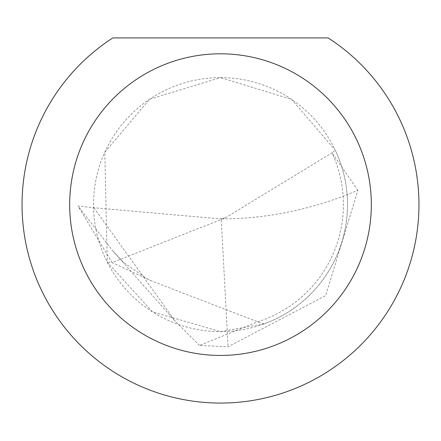 <?xml version="1.0" encoding="UTF-8"?>
<svg xmlns="http://www.w3.org/2000/svg" width="441" height="441" viewBox="0 0 441 441"><rect width="100%" height="100%" fill="white"/><g stroke="black" fill="none" stroke-linecap="round" stroke-linejoin="round"><path stroke-width="0.33" stroke-dasharray="2.21 1.65" d="M220.5 77.616A127.008 127.008 0 0 1 347.508 204.624A127.008 127.008 0 0 1 220.5 331.632A127.008 127.008 0 0 1 93.492 204.624A127.008 127.008 0 0 1 220.5 77.616L291.639 99.407L335.336 150.375A127.008 127.008 0 0 1 264.109 323.909L220.5 331.632L152.421 311.842L107.29 262.191L104.804 152.228L149.587 99.253L220.5 77.616M328.176 37.926L112.824 37.926A198.45 198.45 0 0 0 220.5 403.074A198.45 198.45 0 0 0 328.176 37.926M264.109 323.909A1160.475 1160.475 0 0 1 257.649 321.803L151.594 280.961L112.102 262.593L225.549 217.755L331.99 152.851A122.923 122.923 0 0 1 257.649 321.803L199.541 345.441L228.03 346.786L325.634 295.63L357.877 190.308C313.088 209.299 267.549 218.835 221.255 218.912L228.03 346.786M357.877 190.308L331.99 152.851A721.553 721.553 0 0 0 335.336 150.375M225.549 217.755L220.511 218.912L93.916 207.755L78.024 206.03L112.102 262.593L107.29 262.191M220.511 218.912L221.255 218.912M199.541 345.441L175.325 321.351L113.061 251.172L78.024 206.03M93.916 207.755L175.325 321.351M151.594 280.961L147.322 278.944L123.789 262.566L113.061 251.172"/><path stroke-width="0.66" d="M371.322 204.624A150.822 150.822 0 0 0 220.5 53.802A150.822 150.822 0 0 0 69.678 204.624A150.822 150.822 0 0 0 220.5 355.446A150.822 150.822 0 0 0 371.322 204.624M328.176 37.926A198.45 198.45 0 0 1 220.5 403.074A198.45 198.45 0 0 1 112.824 37.926L328.176 37.926"/></g></svg>
